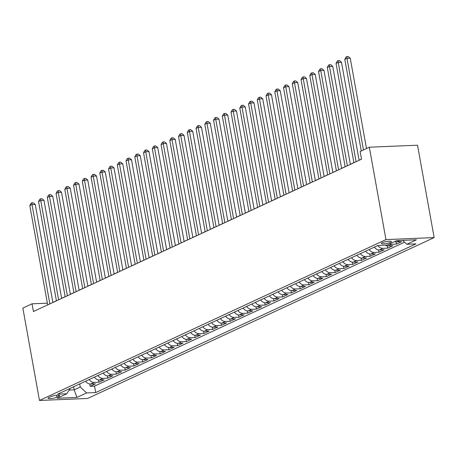<?xml version="1.0" encoding="UTF-8"?>
<svg xmlns="http://www.w3.org/2000/svg" width="457" height="457" viewBox="0 0 457 457"><rect width="100%" height="100%" fill="white"/><g stroke="black" fill="none" stroke-linecap="round" stroke-linejoin="round"><path stroke-width="0.69" d="M382.218 242.713A5.101 0.965 169.8 0 0 381.367 243.444A5.101 0.965 169.8 0 0 385.005 243.724A5.101 0.965 169.8 0 0 390.552 242.364A5.101 0.965 169.8 0 0 391.403 241.633A5.101 0.965 169.8 0 0 387.764 241.353A5.101 0.965 169.8 0 0 382.218 242.713M385.959 239.599L369.336 147.217L417.527 145.2L434.15 237.583L87.664 398.453L39.473 400.469L385.959 239.599L434.15 237.583M85.63 381.184A6.375 5.073 65.1 0 0 90.675 384.046L95.427 383.851L90.178 386.285L89.766 383.994M89.126 379.561A6.375 5.073 65.1 0 0 94.176 382.423L98.929 382.223L98.518 379.933M98.929 382.223L104.179 379.784L99.426 379.984A6.375 5.073 65.1 0 1 94.376 377.122M103.128 373.061A6.375 5.073 65.1 0 0 108.178 375.922L112.93 375.723L107.681 378.162L107.269 375.871M111.879 368.999A6.375 5.073 65.1 0 0 116.923 371.861L121.676 371.661L116.426 374.1L116.015 371.809M120.625 364.937A6.375 5.073 65.1 0 0 125.675 367.799L130.428 367.599L125.178 370.039L124.767 367.742M129.377 360.876A6.375 5.073 65.1 0 0 134.427 363.738L139.179 363.538L133.93 365.971L133.518 363.681M138.128 356.808A6.375 5.073 65.1 0 0 143.172 359.676L147.925 359.476L142.675 361.91L142.264 359.619M146.88 352.747A6.375 5.073 65.1 0 0 151.924 355.609L156.677 355.415L151.427 357.848L151.016 355.557M155.626 348.685A6.375 5.073 65.1 0 0 160.675 351.547L165.428 351.347L160.178 353.787L159.767 351.496M164.377 344.624A6.375 5.073 65.1 0 0 169.421 347.486L174.18 347.286L168.93 349.725L168.513 347.434M173.129 340.562A6.375 5.073 65.1 0 0 178.173 343.424L182.926 343.224L177.676 345.663L177.265 343.373M181.875 336.501A6.375 5.073 65.1 0 0 186.924 339.362L191.677 339.163L186.427 341.602L186.016 339.305M190.626 332.439A6.375 5.073 65.1 0 0 195.67 335.301L200.429 335.101L195.179 337.54L194.762 335.244M199.378 328.372A6.375 5.073 65.1 0 0 204.422 331.239L209.175 331.039L203.925 333.473L203.514 331.182M208.124 324.31A6.375 5.073 65.1 0 0 213.173 327.172L217.926 326.978L212.676 329.411L212.265 327.121M216.875 320.248A6.375 5.073 65.1 0 0 221.919 323.11L226.678 322.91L221.428 325.35L221.011 323.059M225.627 316.187A6.375 5.073 65.1 0 0 230.671 319.049L235.424 318.849L230.174 321.288L229.762 318.997M234.372 312.125A6.375 5.073 65.1 0 0 239.422 314.987L244.175 314.787L238.925 317.227L238.514 314.936M243.124 308.064A6.375 5.073 65.1 0 0 248.168 310.926L252.927 310.726L247.677 313.165L247.26 310.874M251.876 304.002A6.375 5.073 65.1 0 0 256.92 306.864L261.672 306.664L256.423 309.103L256.011 306.807M260.621 299.941A6.375 5.073 65.1 0 0 265.671 302.802L270.424 302.603L265.174 305.036L264.763 302.745M269.373 295.873A6.375 5.073 65.1 0 0 274.417 298.735L279.176 298.541L273.926 300.974L273.509 298.684M278.124 291.812A6.375 5.073 65.1 0 0 283.169 294.674L287.921 294.474L282.672 296.913L282.26 294.622M286.87 287.75A6.375 5.073 65.1 0 0 291.92 290.612L296.673 290.412L291.423 292.851L291.012 290.561M295.622 283.688A6.375 5.073 65.1 0 0 300.672 286.55L305.425 286.35L300.175 288.79L299.763 286.499M304.373 279.627A6.375 5.073 65.1 0 0 309.418 282.489L314.17 282.289L308.921 284.728L308.509 282.437M313.119 275.565A6.375 5.073 65.1 0 0 318.169 278.427L322.922 278.227L317.672 280.667L317.261 278.37M321.871 271.504A6.375 5.073 65.1 0 0 326.921 274.366L331.673 274.166L326.424 276.599L326.012 274.309M330.622 267.436A6.375 5.073 65.1 0 0 335.667 270.298L340.419 270.104L335.17 272.538L334.758 270.247M339.368 263.375A6.375 5.073 65.1 0 0 344.418 266.237L349.171 266.037L343.921 268.476L343.51 266.185M348.12 259.313A6.375 5.073 65.1 0 0 353.17 262.175L357.922 261.975L352.673 264.414L352.261 262.124M356.871 255.252A6.375 5.073 65.1 0 0 361.915 258.114L366.668 257.914L361.418 260.353L361.007 258.062M365.617 251.19A6.375 5.073 65.1 0 0 370.667 254.052L375.42 253.852L370.17 256.291L369.759 254.001M374.369 247.128A6.375 5.073 65.1 0 0 379.419 249.99L384.171 249.79L378.922 252.23L378.51 249.933M385.342 245.169A6.375 5.073 65.1 0 0 388.164 245.929L392.917 245.729L387.667 248.162L387.256 245.872M394.831 241.479A6.375 5.073 65.1 0 0 396.916 241.867L401.669 241.667L396.419 244.101L396.008 241.81M47.362 303.18L32.036 303.825L33.424 311.52L361.538 159.185L360.15 151.484L369.336 147.217M56.971 397.184L58.896 396.293A4.941 0.937 169.8 0 0 59.718 395.585A4.941 0.937 169.8 0 0 56.194 395.316A4.941 0.937 169.8 0 0 50.818 396.63L48.893 397.527A4.941 0.937 169.8 0 0 48.071 398.23A4.941 0.937 169.8 0 0 51.595 398.504A4.941 0.937 169.8 0 0 56.971 397.184L56.628 395.271M73.594 386.776L74.148 389.855L80.272 387.01L86.59 392.951L95.707 392.569L415.944 243.889L406.827 244.267L416.453 239.799L396.659 240.628L387.033 245.101L377.916 245.483L57.673 394.163L66.791 393.78L70.327 388.29M86.59 392.951L76.965 397.419L57.171 398.253L66.791 393.78M90.178 386.285L94.542 386.102L404.582 242.159M396.419 244.101L391.666 244.301A6.375 5.073 -114.9 0 1 389.581 243.912M387.667 248.162L382.915 248.362A6.375 5.073 -114.9 0 1 377.87 245.5M378.922 252.23L374.169 252.424A6.375 5.073 -114.9 0 1 369.119 249.562M370.17 256.291L365.417 256.491A6.375 5.073 -114.9 0 1 360.367 253.629M361.418 260.353L356.666 260.553A6.375 5.073 -114.9 0 1 351.622 257.691M352.673 264.414L347.92 264.614A6.375 5.073 -114.9 0 1 342.87 261.752M343.921 268.476L339.168 268.676A6.375 5.073 -114.9 0 1 334.118 265.814M335.17 272.538L330.417 272.738A6.375 5.073 -114.9 0 1 325.373 269.876M326.424 276.599L321.671 276.799A6.375 5.073 -114.9 0 1 316.621 273.937M317.672 280.667L312.919 280.861A6.375 5.073 -114.9 0 1 307.869 277.999M308.921 284.728L304.168 284.928A6.375 5.073 -114.9 0 1 299.124 282.066M300.175 288.79L295.422 288.99A6.375 5.073 -114.9 0 1 290.372 286.128M291.423 292.851L286.67 293.051A6.375 5.073 -114.9 0 1 281.621 290.189M282.672 296.913L277.919 297.113A6.375 5.073 -114.9 0 1 272.875 294.251M273.926 300.974L269.167 301.174A6.375 5.073 -114.9 0 1 264.123 298.312M265.174 305.036L260.421 305.236A6.375 5.073 -114.9 0 1 255.372 302.374M256.423 309.103L251.67 309.298A6.375 5.073 -114.9 0 1 246.626 306.436M247.677 313.165L242.918 313.365A6.375 5.073 -114.9 0 1 237.874 310.497M238.925 317.227L234.173 317.426A6.375 5.073 -114.9 0 1 229.123 314.565M230.174 321.288L225.421 321.488A6.375 5.073 -114.9 0 1 220.377 318.626M221.428 325.35L216.669 325.55A6.375 5.073 -114.9 0 1 211.625 322.688M212.676 329.411L207.924 329.611A6.375 5.073 -114.9 0 1 202.874 326.749M203.925 333.473L199.172 333.673A6.375 5.073 -114.9 0 1 194.128 330.811M195.179 337.54L190.42 337.734A6.375 5.073 -114.9 0 1 185.376 334.872M186.427 341.602L181.675 341.802A6.375 5.073 -114.9 0 1 176.625 338.934M177.676 345.663L172.923 345.863A6.375 5.073 -114.9 0 1 167.879 343.001M168.93 349.725L164.172 349.925A6.375 5.073 -114.9 0 1 159.127 347.063M160.178 353.787L155.426 353.986A6.375 5.073 -114.9 0 1 150.376 351.125M151.427 357.848L146.674 358.048A6.375 5.073 -114.9 0 1 141.63 355.186M142.675 361.91L137.923 362.11A6.375 5.073 -114.9 0 1 132.878 359.248M133.93 365.971L129.177 366.171A6.375 5.073 -114.9 0 1 124.127 363.309M125.178 370.039L120.425 370.239A6.375 5.073 -114.9 0 1 115.375 367.371M116.426 374.1L111.674 374.3A6.375 5.073 -114.9 0 1 106.63 371.438M107.681 378.162L102.928 378.362A6.375 5.073 -114.9 0 1 97.878 375.5M79.718 383.931L80.272 387.01M32.036 303.825L22.85 308.092L39.473 400.469M361.521 159.099L359.111 160.218M353.895 162.641L350.359 164.28M345.149 166.702L341.613 168.342M336.398 170.764L332.862 172.409M327.646 174.825L324.11 176.471M318.895 178.893L315.364 180.532M310.149 182.954L306.613 184.594M301.397 187.016L297.861 188.655M292.646 191.077L289.115 192.717M283.9 195.139L280.364 196.778M275.148 199.201L271.612 200.846M266.397 203.262L262.866 204.907M257.651 207.329L254.115 208.969M248.899 211.391L245.363 213.031M240.148 215.453L236.617 217.092M231.402 219.514L227.866 221.154M222.65 223.576L219.114 225.215M213.899 227.637L210.369 229.283M205.153 231.699L201.617 233.344M196.401 235.766L192.865 237.406M187.65 239.828L184.12 241.467M178.904 243.889L175.368 245.529M170.153 247.951L166.616 249.591M161.401 252.013L157.871 253.652M152.655 256.074L149.119 257.719M143.904 260.136L140.368 261.781M135.152 264.203L131.616 265.843M126.406 268.265L122.87 269.904M117.655 272.326L114.119 273.966M108.903 276.388L105.367 278.027M100.157 280.449L96.621 282.089M91.406 284.511L87.87 286.151M82.654 288.573L79.118 290.218M73.903 292.634L70.372 294.279M65.157 296.702L61.621 298.341M56.405 300.763L52.869 302.403M69.184 390.061L74.148 389.855L76.965 397.419M94.542 386.102L95.707 392.569M406.827 244.267L402.691 240.376M52.886 302.488L35.246 204.433L31.99 204.57L49.859 303.894M29.802 205.581L31.07 203.234L31.95 202.828L31.99 204.57L29.802 205.581L47.671 304.905M31.95 202.828L33.252 202.777L35.246 204.433M61.638 298.421L43.992 200.372L40.736 200.503L58.61 299.826M38.548 201.52L39.822 199.172L40.696 198.766L40.736 200.503L38.548 201.52L56.422 300.843M40.696 198.766L41.998 198.715L43.992 200.372M70.384 294.359L52.744 196.304L49.487 196.441L67.356 295.765M47.3 197.458L48.573 195.11L49.447 194.705L49.487 196.441L47.3 197.458L65.168 296.782M49.447 194.705L50.75 194.653L52.744 196.304M79.135 290.298L61.495 192.243L58.239 192.38L76.108 291.703M56.051 193.397L57.325 191.049L58.199 190.643L58.239 192.38L56.051 193.397L73.92 292.72M58.199 190.643L59.501 190.586L61.495 192.243M87.887 286.236L70.241 188.181L66.985 188.318L84.859 287.642M64.797 189.335L66.071 186.987L66.945 186.582L66.985 188.318L64.797 189.335L82.671 288.658M66.945 186.582L68.247 186.525L70.241 188.181M96.633 282.175L78.992 184.12L75.736 184.257L93.605 283.58M73.548 185.274L74.822 182.926L75.696 182.52L75.736 184.257L73.548 185.274L91.417 284.597M75.696 182.52L76.999 182.463L78.992 184.12M105.384 278.113L87.744 180.058L84.488 180.195L102.357 279.518M82.3 181.212L83.574 178.864L84.448 178.458L84.488 180.195L82.3 181.212L100.169 280.535M84.448 178.458L85.75 178.401L87.744 180.058M114.136 274.051L96.49 175.996L93.234 176.134L111.108 275.457M91.046 177.145L92.32 174.803L93.194 174.391L93.234 176.134L91.046 177.145L108.92 276.468M93.194 174.391L94.496 174.34L96.49 175.996M122.882 269.984L105.241 171.935L101.985 172.066L119.854 271.395M99.797 173.083L101.071 170.735L101.945 170.33L101.985 172.066L99.797 173.083L117.666 272.406M101.945 170.33L103.248 170.278L105.241 171.935M131.633 265.923L113.993 167.868L110.737 168.005L128.606 267.328M108.549 169.021L109.823 166.674L110.697 166.268L110.737 168.005L108.549 169.021L126.418 268.345M110.697 166.268L111.999 166.217L113.993 167.868M140.385 261.861L122.739 163.806L119.483 163.943L137.357 263.266M117.295 164.96L118.569 162.612L119.443 162.206L119.483 163.943L117.295 164.96L135.169 264.283M119.443 162.206L120.745 162.149L122.739 163.806M149.131 257.799L131.49 159.744L128.234 159.881L146.103 259.205M126.046 160.898L127.32 158.55L128.194 158.145L128.234 159.881L126.046 160.898L143.921 260.222M128.194 158.145L129.497 158.088L131.49 159.744M157.882 253.738L140.242 155.683L136.986 155.82L154.854 255.143M134.798 156.837L136.072 154.489L136.946 154.083L136.986 155.82L134.798 156.837L152.667 256.16M136.946 154.083L138.248 154.026L140.242 155.683M166.634 249.676L148.988 151.621L145.732 151.758L163.606 251.082M143.544 152.775L144.818 150.427L145.692 150.022L145.732 151.758L143.544 152.775L161.418 252.098M145.692 150.022L146.994 149.965L148.988 151.621M175.379 245.615L157.739 147.56L154.483 147.697L172.352 247.02M152.295 148.708L153.569 146.366L154.443 145.954L154.483 147.697L152.295 148.708L170.17 248.031M154.443 145.954L155.746 145.903L157.739 147.56M184.131 241.547L166.491 143.498L163.235 143.635L181.103 242.958M161.047 144.646L162.321 142.298L163.195 141.893L163.235 143.635L161.047 144.646L178.916 243.969M163.195 141.893L164.497 141.841L166.491 143.498M192.883 237.486L175.237 139.431L171.981 139.568L189.855 238.891M169.798 140.585L171.067 138.237L171.941 137.831L171.981 139.568L169.798 140.585L187.667 239.908M171.941 137.831L173.243 137.78L175.237 139.431M201.634 233.424L183.988 135.369L180.732 135.506L198.606 234.829M178.544 136.523L179.818 134.175L180.692 133.77L180.732 135.506L178.544 136.523L196.419 235.846M180.692 133.77L181.995 133.712L183.988 135.369M210.38 229.363L192.74 131.308L189.484 131.445L207.352 230.768M187.296 132.461L188.57 130.114L189.444 129.708L189.484 131.445L187.296 132.461L205.164 231.785M189.444 129.708L190.746 129.651L192.74 131.308M219.132 225.301L201.486 127.246L198.229 127.383L216.104 226.706M196.047 128.4L197.315 126.052L198.195 125.646L198.229 127.383L196.047 128.4L213.916 227.723M198.195 125.646L199.498 125.589L201.486 127.246M227.883 221.239L210.237 123.184L206.981 123.321L224.855 222.645M204.793 124.338L206.067 121.99L206.941 121.585L206.981 123.321L204.793 124.338L222.668 223.662M206.941 121.585L208.243 121.528L210.237 123.184M236.629 217.178L218.989 119.123L215.733 119.26L233.601 218.583M213.545 120.271L214.819 117.929L215.693 117.518L215.733 119.26L213.545 120.271L231.413 219.594M215.693 117.518L216.995 117.466L218.989 119.123M245.38 213.111L227.735 115.061L224.478 115.198L242.353 214.522M222.296 116.209L223.564 113.862L224.444 113.456L224.478 115.198L222.296 116.209L240.165 215.533M224.444 113.456L225.747 113.405L227.735 115.061M254.132 209.049L236.486 111L233.23 111.131L251.104 210.454M231.042 112.148L232.316 109.8L233.19 109.394L233.23 111.131L231.042 112.148L248.916 211.471M233.19 109.394L234.492 109.343L236.486 111M262.878 204.987L245.238 106.932L241.982 107.069L259.85 206.393M239.794 108.086L241.068 105.738L241.942 105.333L241.982 107.069L239.794 108.086L257.662 207.409M241.942 105.333L243.244 105.276L245.238 106.932M271.629 200.926L253.989 102.871L250.733 103.008L268.602 202.331M248.545 104.025L249.813 101.677L250.693 101.271L250.733 103.008L248.545 104.025L266.414 203.348M250.693 101.271L251.996 101.214L253.989 102.871M280.381 196.864L262.735 98.809L259.479 98.946L277.353 198.269M257.291 99.963L258.565 97.615L259.439 97.21L259.479 98.946L257.291 99.963L275.165 199.286M259.439 97.21L260.741 97.152L262.735 98.809M289.127 192.803L271.487 94.748L268.23 94.885L286.099 194.208M266.043 95.901L267.316 93.554L268.19 93.148L268.23 94.885L266.043 95.901L283.911 195.225M268.19 93.148L269.493 93.091L271.487 94.748M297.878 188.741L280.238 90.686L276.982 90.823L294.851 190.146M274.794 91.834L276.062 89.492L276.942 89.081L276.982 90.823L274.794 91.834L292.663 191.163M276.942 89.081L278.244 89.029L280.238 90.686M306.63 184.679L288.984 86.624L285.728 86.761L303.602 186.085M283.54 87.773L284.814 85.425L285.688 85.019L285.728 86.761L283.54 87.773L301.414 187.096M285.688 85.019L286.99 84.968L288.984 86.624M315.376 180.612L297.736 82.563L294.479 82.694L312.348 182.017M292.291 83.711L293.565 81.363L294.439 80.958L294.479 82.694L292.291 83.711L310.16 183.034M294.439 80.958L295.742 80.906L297.736 82.563M324.127 176.551L306.487 78.495L303.231 78.633L321.1 177.956M301.043 79.649L302.317 77.302L303.191 76.896L303.231 78.633L301.043 79.649L318.912 178.973M303.191 76.896L304.493 76.845L306.487 78.495M332.879 172.489L315.233 74.434L311.977 74.571L329.851 173.894M309.789 75.588L311.063 73.24L311.937 72.834L311.977 74.571L309.789 75.588L327.663 174.911M311.937 72.834L313.239 72.777L315.233 74.434M341.625 168.427L323.984 70.372L320.728 70.509L338.597 169.833M318.54 71.526L319.814 69.178L320.688 68.773L320.728 70.509L318.54 71.526L336.409 170.849M320.688 68.773L321.991 68.716L323.984 70.372M350.376 164.366L332.736 66.311L329.48 66.448L347.349 165.771M327.292 67.465L328.566 65.117L329.44 64.711L329.48 66.448L327.292 67.465L345.161 166.788M329.44 64.711L330.742 64.654L332.736 66.311M359.128 160.304L341.482 62.249L338.226 62.386L356.1 161.709M336.038 63.403L337.312 61.055L338.186 60.65L338.226 62.386L336.038 63.403L353.912 162.726M338.186 60.65L339.488 60.592L341.482 62.249M366.491 148.542L350.233 58.188L346.977 58.325L363.464 149.947M344.789 59.336L346.063 56.988L346.937 56.582L346.977 58.325L344.789 59.336L361.276 150.964M346.937 56.582L348.24 56.531L350.233 58.188M94.176 382.423L90.675 384.046M399.864 240.496L396.916 241.867M391.666 244.301L388.164 245.929M382.915 248.362L379.419 249.99M374.169 252.424L370.667 254.052M365.417 256.491L361.915 258.114M356.666 260.553L353.17 262.175M347.92 264.614L344.418 266.237M339.168 268.676L335.667 270.298M330.417 272.738L326.921 274.366M321.671 276.799L318.169 278.427M312.919 280.861L309.418 282.489M304.168 284.928L300.672 286.55M295.422 288.99L291.92 290.612M286.67 293.051L283.169 294.674M277.919 297.113L274.417 298.735M269.167 301.174L265.671 302.802M260.421 305.236L256.92 306.864M251.67 309.298L248.168 310.926M242.918 313.365L239.422 314.987M234.173 317.426L230.671 319.049M225.421 321.488L221.919 323.11M216.669 325.55L213.173 327.172M207.924 329.611L204.422 331.239M199.172 333.673L195.67 335.301M190.42 337.734L186.924 339.362M181.675 341.802L178.173 343.424M172.923 345.863L169.421 347.486M164.172 349.925L160.675 351.547M155.426 353.986L151.924 355.609M146.674 358.048L143.172 359.676M137.923 362.11L134.427 363.738M129.177 366.171L125.675 367.799M120.425 370.239L116.923 371.861M111.674 374.3L108.178 375.922M102.928 378.362L99.426 379.984M58.702 395.214L58.896 396.293"/></g></svg>
